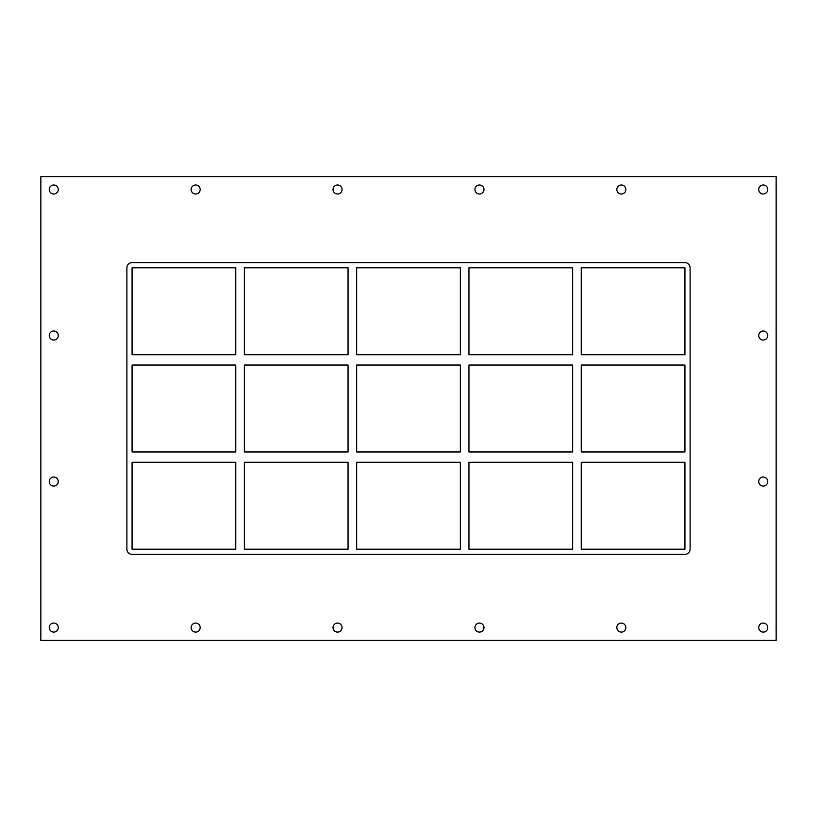 <?xml version="1.0" encoding="UTF-8"?>
<svg xmlns="http://www.w3.org/2000/svg" width="817" height="817" viewBox="0 0 817 817"><rect width="100%" height="100%" fill="white"/><g stroke="black" fill="none" stroke-linecap="round" stroke-linejoin="round"><path stroke-width="1.23" d="M49.245 189.503A4.514 4.514 0 0 1 53.759 184.989A4.514 4.514 0 0 1 58.273 189.503A4.514 4.514 0 0 1 53.759 194.017A4.514 4.514 0 0 1 49.245 189.503M758.727 335.532A4.514 4.514 0 0 1 763.241 331.008A4.514 4.514 0 0 1 767.755 335.532A4.514 4.514 0 0 1 763.241 340.046A4.514 4.514 0 0 1 758.727 335.532M49.245 335.532A4.514 4.514 0 0 1 53.759 331.008A4.514 4.514 0 0 1 58.273 335.532A4.514 4.514 0 0 1 53.759 340.046A4.514 4.514 0 0 1 49.245 335.532M758.727 481.56A4.514 4.514 0 0 1 763.241 477.036A4.514 4.514 0 0 1 767.755 481.56A4.514 4.514 0 0 1 763.241 486.074A4.514 4.514 0 0 1 758.727 481.56M49.245 481.56A4.514 4.514 0 0 1 53.759 477.036A4.514 4.514 0 0 1 58.273 481.56A4.514 4.514 0 0 1 53.759 486.074A4.514 4.514 0 0 1 49.245 481.56M191.137 627.589A4.514 4.514 0 0 1 195.651 623.065A4.514 4.514 0 0 1 200.175 627.589A4.514 4.514 0 0 1 195.651 632.103A4.514 4.514 0 0 1 191.137 627.589M191.137 189.503A4.514 4.514 0 0 1 195.651 184.989A4.514 4.514 0 0 1 200.175 189.503A4.514 4.514 0 0 1 195.651 194.017A4.514 4.514 0 0 1 191.137 189.503M333.03 627.589A4.514 4.514 0 0 1 337.554 623.065A4.514 4.514 0 0 1 342.068 627.589A4.514 4.514 0 0 1 337.554 632.103A4.514 4.514 0 0 1 333.03 627.589M333.03 189.503A4.514 4.514 0 0 1 337.554 184.989A4.514 4.514 0 0 1 342.068 189.503A4.514 4.514 0 0 1 337.554 194.017A4.514 4.514 0 0 1 333.03 189.503M474.932 627.589A4.514 4.514 0 0 1 479.446 623.065A4.514 4.514 0 0 1 483.97 627.589A4.514 4.514 0 0 1 479.446 632.103A4.514 4.514 0 0 1 474.932 627.589M474.932 189.503A4.514 4.514 0 0 1 479.446 184.989A4.514 4.514 0 0 1 483.97 189.503A4.514 4.514 0 0 1 479.446 194.017A4.514 4.514 0 0 1 474.932 189.503M616.825 627.589A4.514 4.514 0 0 1 621.349 623.065A4.514 4.514 0 0 1 625.863 627.589A4.514 4.514 0 0 1 621.349 632.103A4.514 4.514 0 0 1 616.825 627.589M616.825 189.503A4.514 4.514 0 0 1 621.349 184.989A4.514 4.514 0 0 1 625.863 189.503A4.514 4.514 0 0 1 621.349 194.017A4.514 4.514 0 0 1 616.825 189.503M758.727 189.503A4.514 4.514 0 0 1 763.241 184.989A4.514 4.514 0 0 1 767.755 189.503A4.514 4.514 0 0 1 763.241 194.017A4.514 4.514 0 0 1 758.727 189.503M49.245 627.589A4.514 4.514 0 0 1 53.759 623.065A4.514 4.514 0 0 1 58.273 627.589A4.514 4.514 0 0 1 53.759 632.103A4.514 4.514 0 0 1 49.245 627.589M758.727 627.589A4.514 4.514 0 0 1 763.241 623.065A4.514 4.514 0 0 1 767.755 627.589A4.514 4.514 0 0 1 763.241 632.103A4.514 4.514 0 0 1 758.727 627.589M235.756 451.954L132.068 451.954L132.068 365.046L235.756 365.046L235.756 451.954M348.052 451.954L244.354 451.954L244.354 365.046L348.052 365.046L348.052 451.954M460.349 451.954L356.651 451.954L356.651 365.046L460.349 365.046L460.349 451.954M684.932 451.954L581.244 451.954L581.244 365.046L684.932 365.046L684.932 451.954M572.646 451.954L468.948 451.954L468.948 365.046L572.646 365.046L572.646 451.954M132.068 462.279L235.756 462.279L235.756 549.187L132.068 549.187L132.068 462.279M581.244 462.279L684.932 462.279L684.932 549.187L581.244 549.187L581.244 462.279M244.354 462.279L348.052 462.279L348.052 549.187L244.354 549.187L244.354 462.279M356.651 462.279L460.349 462.279L460.349 549.187L356.651 549.187L356.651 462.279M468.948 462.279L572.646 462.279L572.646 549.187L468.948 549.187L468.948 462.279M126.901 267.813A5.168 5.168 0 0 1 132.068 262.645L684.932 262.645A5.168 5.168 0 0 1 690.099 267.813L690.099 549.187A5.168 5.168 0 0 1 684.932 554.355L132.068 554.355A5.168 5.168 0 0 1 126.901 549.187L126.901 267.813M132.068 354.721L132.068 267.813L235.756 267.813L235.756 354.721L132.068 354.721M348.052 267.813L348.052 354.721L244.354 354.721L244.354 267.813L348.052 267.813M460.349 267.813L460.349 354.721L356.651 354.721L356.651 267.813L460.349 267.813M572.646 267.813L572.646 354.721L468.948 354.721L468.948 267.813L572.646 267.813M581.244 267.813L684.932 267.813L684.932 354.721L581.244 354.721L581.244 267.813M40.85 640.405L776.15 640.405L776.15 176.595L40.85 176.595L40.85 640.405"/></g></svg>
